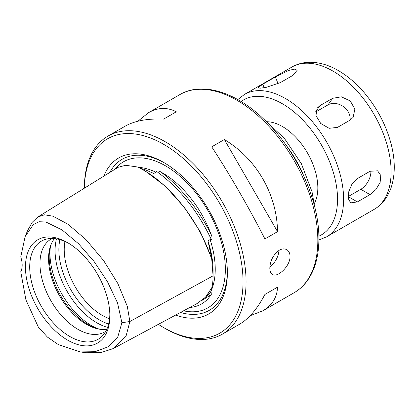 <?xml version="1.0" encoding="UTF-8"?>
<svg xmlns="http://www.w3.org/2000/svg" width="415" height="415" viewBox="0 0 415 415"><rect width="100%" height="100%" fill="white"/><g stroke="black" fill="none" stroke-linecap="round" stroke-linejoin="round"><path stroke-width="0.62" d="M64.958 241.473A53.608 30.949 -120 0 0 109.56 318.73M51.408 243.667A54.842 31.665 -120 0 0 60.554 295.522A54.842 31.665 -120 0 0 100.892 329.37M54.484 238.594A53.608 30.949 -120 0 0 51.05 244.502A53.608 30.949 -120 0 0 59.656 296.04A53.608 30.949 -120 0 0 99.984 329.261A53.608 30.949 -120 0 0 106.821 329.24M52.269 238.464A53.608 30.949 -120 0 0 51.066 239.102A53.608 30.949 -120 0 0 51.066 301A53.608 30.949 -120 0 0 104.668 331.953A53.608 30.949 -120 0 0 105.825 331.227M68.734 243.335A56.673 32.718 -120 0 0 47.326 238.905A56.673 32.718 -120 0 0 41.443 306.555A56.673 32.718 -120 0 0 102.972 335.284A56.673 32.718 -120 0 0 109.84 314.534M109.856 315.784A59.677 34.455 -120 0 0 67.655 242.697A59.677 34.455 -120 0 0 25.46 267.058A59.677 34.455 -120 0 0 67.655 340.144A59.677 34.455 -120 0 0 109.856 315.784M20.75 256.942A21.445 12.383 60 0 1 20.75 271.737L25.938 299.952L38.336 327.072L47.466 337.115L58.199 344.502L80.085 351.91L95.004 351.707L107.91 346.888L117.689 337.286L121.901 322.74L117.512 302.851L107.376 281.5L94.039 261.44L78.653 243.844L62.1 229.936L45.858 221.984L39.02 221.745L33.325 224.572L25.165 236.493L20.75 256.942M80.085 351.91L86.18 352.74L100.622 352.703L113.228 348.579L125.994 336.316L129.874 321.506L127.312 306.348L117.865 283.564L103.631 260.579L86.087 239.725L68.107 224.292L52.85 216.153L44.447 214.814L37.905 216.952L32.245 222.264L27.494 230.797L25.165 236.493M118.073 167.318L125.615 165.279L137.386 166.97C167.634 180.924 199.262 220.272 211.759 259.489L213.071 275.83C213.066 280.654 212.625 284.654 211.759 287.823L205.492 297.202L197.047 303.567L113.228 348.579M121.901 322.74L129.874 321.506L213.071 275.83L213.071 270.497A77.195 44.566 -120 0 0 207.931 240.835L211.8 258.69L212.252 262.503M139.518 167.904L145.847 170.005L153.783 173.47L155.952 172.225L156.413 171.265C157.923 170.695 159.536 171.022 161.253 172.251A77.792 44.913 60 0 1 211.007 234.143C212.195 236.566 212.335 238.418 211.427 239.699L210.099 239.585L207.931 240.835M208.107 294.126L211.427 292.061C212.324 292.336 212.184 293.249 211.007 294.795A77.792 44.913 60 0 1 189.748 307.484M164.703 163.043A87.202 50.345 -120 0 0 109.851 172.407M180.473 312.464A87.202 50.345 -120 0 0 227.358 271.566M175.587 315.089A90.06 51.994 -120 0 0 227.368 272.748A90.06 51.994 -120 0 0 163.686 162.447A90.06 51.994 -120 0 0 103.921 176.079M158.374 324.333A112.216 64.787 -120 0 0 163.681 327.606A112.216 64.787 -120 0 0 243.034 281.79A112.216 64.787 -120 0 0 164.542 144.856A112.216 64.787 -120 0 0 84.354 188.192M163.681 327.606L165.201 328.483A114.358 66.027 -120 0 0 222.383 334.142A114.358 66.027 -120 0 0 246.064 281.79A114.358 66.027 -120 0 0 196.145 166.706A114.358 66.027 -120 0 0 108.019 136.063A114.358 66.027 -120 0 0 84.333 188.203M269.823 268.08C270.212 260.521 273.371 254.566 279.295 250.204C282.086 248.673 284.576 248.497 286.76 249.68C288.876 250.976 289.966 253.223 290.038 256.408C290.37 266.062 277.453 278.071 272.463 274.44C270.73 273.361 269.849 271.244 269.823 268.08M264.905 238.947C250.157 209.731 229.656 174.217 211.728 146.843L224.359 139.544C256.465 158.738 276.971 194.251 277.536 231.648L264.905 238.947M137.863 121.227L148.503 112.693C157.902 107.366 167.162 107.065 176.292 111.791L163.655 119.089C147.46 118.441 134.626 120.807 125.159 126.17L108.019 136.063M222.383 334.142L239.517 324.25C248.901 318.736 257.362 308.802 264.905 294.453L277.536 287.154C277.064 297.425 272.173 305.295 262.861 310.773L250.157 315.722M224.359 139.544L277.536 231.648M277.536 287.154L264.905 294.453M269.869 266.819A14.297 8.253 120 0 0 278.911 250.437M266.887 121.735A50.033 28.889 60 0 1 282.454 126.554A50.033 28.889 60 0 1 314.222 203.729M292.917 75.359L280.281 82.652L266.165 87.368L260.34 88.182L257.912 87.861L262.773 84.219L275.41 76.925L288.824 70.394L294.468 69.129L297.197 70.228L292.917 75.359M350.151 120.075L337.519 127.374L329.131 128.308L320.743 123.494L315.965 115.609L317.122 108.185L320.007 105.592L332.643 98.298L341.4 96.835L350.276 100.954L354.861 109.114L353.144 117.331L350.151 120.075M370.014 194.619L357.382 201.913L350.68 202.878L348.315 198.707L348.802 191.595L352.019 183.975L357.382 178.569L370.014 171.276L377.608 170.824L380.783 175.467L380.109 182.465L375.933 189.531L370.014 194.619L360.796 189.292A14.297 8.253 120 0 0 370.865 170.835M357.382 201.913L348.159 196.591L360.796 189.292M350.021 120.153A14.297 11.272 35.1 0 0 343.195 106.473A14.297 11.272 35.1 0 0 328.032 104.855L315.696 111.977M59.91 239.652A57.4 33.138 -120 0 0 108.621 324.016M56.497 238.869A58.966 34.046 -120 0 0 67.282 291.636A58.966 34.046 -120 0 0 107.589 327.362M50.371 247.029A58.966 34.046 -120 0 0 97.463 328.587M210.099 292.974A77.195 44.566 -120 0 0 210.099 239.585M155.952 172.225A77.195 44.566 -120 0 0 138.216 167.318M183.534 310.825A84.344 48.695 -120 0 0 225.345 269.247A84.344 48.695 -120 0 0 182.118 178.087A84.344 48.695 -120 0 0 115.1 169.154M211.007 234.143C197.929 208.517 181.345 187.886 161.253 172.251M206.006 296.658L211.427 292.061M201.633 300.626L211.007 294.795M211.427 239.699C197.53 210.576 179.192 187.762 156.413 171.265M211.8 258.69L200.481 232.12L184.431 207.484L165.518 186.408L144.991 170.798M148.503 112.693L179.788 94.63A114.358 66.027 60 0 1 267.914 125.268A114.358 66.027 60 0 1 317.833 240.358A114.358 66.027 60 0 1 294.147 292.71L262.861 310.773M285.302 144.124A82.196 47.455 60 0 1 304.039 176.572M241.099 101.509A77.906 44.981 60 0 1 282.454 103.797A77.906 44.981 60 0 1 333.997 174.71A77.906 44.981 60 0 1 318.845 236.177M237.811 99.579L244.388 94.475A82.196 47.455 60 0 1 285.489 98.542A82.196 47.455 60 0 1 339.185 170.975A82.196 47.455 60 0 1 326.584 236.841L318.876 239.984M244.388 94.475L291.901 67.043A82.196 47.455 60 0 1 332.996 71.115A82.196 47.455 60 0 1 386.692 143.549A82.196 47.455 60 0 1 374.097 209.414L326.584 236.841M315.737 111.666L320.007 105.592M328.032 104.855L332.643 98.298M264.132 87.726L262.773 84.219M278.071 83.789L275.41 76.925M118.202 167.24L37.905 216.952M179.788 94.63C201.861 81.542 235.16 91.751 263.203 118.612C295.739 148.793 319.353 199.651 318.881 238.9C318.86 254.509 315.608 267.556 309.113 278.05C305.16 284.327 300.17 289.214 294.147 292.71M265.06 120.397L284.353 138.325L301.378 163.712L312.028 191.777L314.471 205.98M291.901 67.043C297.456 63.884 303.541 62.292 310.145 62.26C319.534 62.323 328.939 65.098 338.355 70.586C347.651 76.002 356.283 83.379 364.256 92.701C377.479 108.44 386.541 125.947 391.438 145.224C395.469 161.689 395.189 176.344 390.598 189.193L387.392 195.947C384.062 201.68 379.632 206.167 374.097 209.414"/></g></svg>
